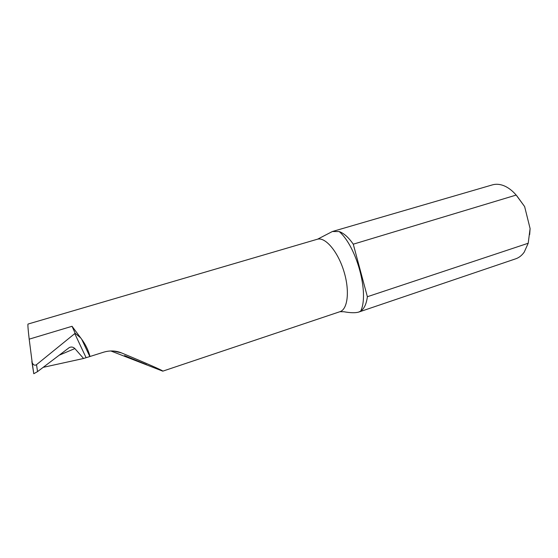 <?xml version="1.0" encoding="UTF-8"?>
<svg xmlns="http://www.w3.org/2000/svg" width="558" height="558" viewBox="0 0 558 558"><rect width="100%" height="100%" fill="white"/><g stroke="black" fill="none" stroke-linecap="round" stroke-linejoin="round"><path stroke-width="0.84" d="M59.064 355.258L74.863 348.569L83.561 358.487L89.831 356.541L81.726 339.299L72.052 326.291L75.17 333.272L36.535 364.653C34.952 365.755 33.515 365.155 32.231 362.853L33.773 373.727L37.532 371.614L36.535 364.653M74.863 348.569C73.196 346.964 71.354 346.623 69.345 347.529L37.532 371.614M32.231 362.853L29.19 339.159C28.088 329.75 27.698 324.714 28.005 324.059L317.669 239.145C325.649 237.164 337.974 251.804 343.895 271.3C349.922 290.767 347.794 309.32 339.948 311.692L343.868 311.741C350.368 312.919 355.279 313.045 358.613 312.117L360.663 311.127C364.193 308.734 366.432 303.936 367.373 296.723L528.203 243.246L524.234 252.111C521.883 255.438 519.045 257.67 515.718 258.807L358.613 312.117M332.38 231.514L492.407 184.879C495.79 183.903 499.396 184.105 503.225 185.479C507.787 187.174 512.098 190.369 516.178 195.07L353.27 244.188C348.562 237.429 343.881 233.216 339.215 231.563L332.38 231.514L317.669 239.145M110.847 350.968L162.776 371.161L339.948 311.692M31.841 361.493L33.773 373.727M83.561 358.487L43.133 367.359M89.831 356.541L103.516 352.224C109.738 350.354 115.68 350.57 121.351 352.858C145.457 362.846 164.722 371.363 162.776 371.161M529.668 234.604L530.1 228.557L524.632 206.586L516.785 195.767M530.1 228.557L528.203 243.246M516.178 195.07L524.632 206.586M367.373 296.723L353.27 244.188M81.726 339.299C85.59 344.565 88.359 350.298 90.019 356.506M146.503 364.59L124.525 355.606L146.503 364.59M75.17 333.272L80.185 337.485M74.744 333.544L86.058 357.608M360.663 311.127C369.368 293.822 356.82 246.81 339.215 231.563M72.052 326.291L29.19 339.159M113.274 351.003L121.351 352.858"/></g></svg>
